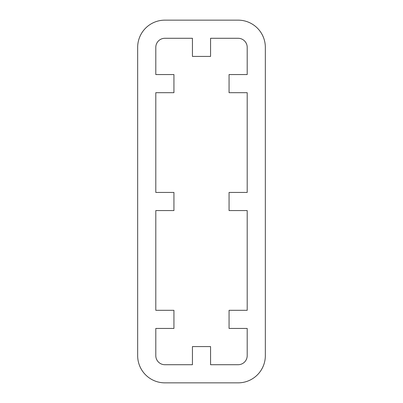 <?xml version="1.0" encoding="UTF-8"?>
<svg xmlns="http://www.w3.org/2000/svg" width="403" height="403" viewBox="0 0 403 403"><rect width="100%" height="100%" fill="white"/><g stroke="black" fill="none" stroke-linecap="round" stroke-linejoin="round"><path stroke-width="0.6" d="M247.2 229.065L247.2 310.31L247.2 210.568L229.065 210.568L229.065 192.433L247.2 192.433L247.2 92.69L247.2 173.935M137.665 47.353A27.203 27.203 0 0 1 164.867 20.15L238.133 20.15A27.203 27.203 0 0 1 265.335 47.353L265.335 355.648A27.203 27.203 0 0 1 238.133 382.85L164.867 382.85A27.203 27.203 0 0 1 137.665 355.648L137.665 47.353M247.2 92.69L229.065 92.69L229.065 74.555L247.2 74.555L247.2 47.353A9.068 9.068 0 0 0 238.133 38.285L210.568 38.285L210.568 56.42L192.433 56.42L192.433 38.285L164.867 38.285A9.068 9.068 0 0 0 155.8 47.353L155.8 74.555L173.935 74.555L173.935 92.69L155.8 92.69L155.8 192.433L173.935 192.433L173.935 210.568L155.8 210.568L155.8 310.31L173.935 310.31L173.935 328.445L155.8 328.445L155.8 355.648A9.068 9.068 0 0 0 164.867 364.715L192.433 364.715L192.433 346.58L210.568 346.58L210.568 364.715L238.133 364.715A9.068 9.068 0 0 0 247.2 355.648L247.2 328.445L229.065 328.445L229.065 310.31L247.2 310.31"/></g></svg>
